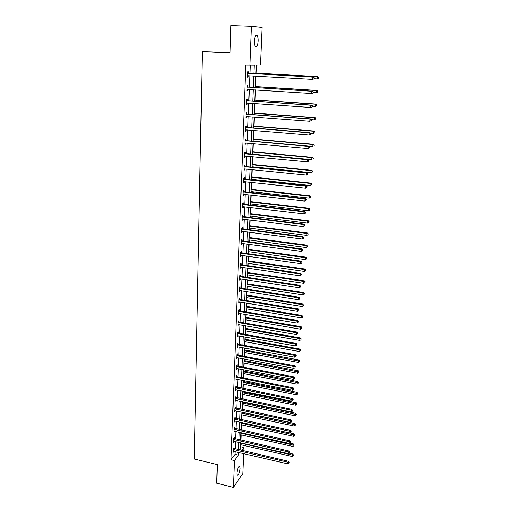 <?xml version="1.0" encoding="UTF-8"?>
<svg xmlns="http://www.w3.org/2000/svg" width="513" height="513" viewBox="0 0 513 513"><rect width="100%" height="100%" fill="white"/><g stroke="black" fill="none" stroke-linecap="round" stroke-linejoin="round"><path stroke-width="0.77" d="M236.91 473.14C237.525 468.542 238.507 466.285 239.847 466.375L240.18 468.472C239.577 473.044 238.596 475.288 237.243 475.218L236.91 473.14M254.416 40.931C254.833 36.468 255.737 34.704 257.122 35.628C257.847 36.699 258.18 38.539 258.116 41.136C257.699 45.567 256.795 47.324 255.41 46.414C254.685 45.356 254.352 43.534 254.416 40.931M230.068 52.441L202.314 51.518L194.222 459.039L217.307 464.586L216.73 483.201L233.377 487.35L234.422 460.546L238.353 455.146L238.462 452.395M202.314 51.518L230.055 52.852L230.895 25.65L251.383 26.375L262.117 27.542L260.495 64.997L256.282 65.132L255.923 73.769M240.379 447.054L240.706 444.739M240.898 440.186L241.116 434.87M241.315 430.061L241.533 424.905M241.745 419.839L241.956 414.85M242.174 409.521L242.38 404.693M242.482 402.154L242.502 401.705M242.611 399.101L242.803 394.446M242.912 391.913L242.944 391.175M243.053 388.585L243.239 384.102M243.342 381.569L243.386 380.543M243.495 377.959L243.675 373.656M243.778 371.13L243.835 369.809M243.944 367.231L244.111 363.108M244.22 360.594L244.284 358.965M244.393 356.394L244.56 352.457M244.663 349.949L244.746 348.019M244.848 345.454L245.009 341.703M245.111 339.202L245.208 336.958M245.31 334.399L245.458 330.847M245.567 328.352L245.669 325.787M245.778 323.241L245.919 319.875M246.022 317.393L246.144 314.501M246.246 311.962L246.381 308.8M246.484 306.325L246.618 303.106M246.721 300.573L246.849 297.617M246.952 295.148L247.099 291.589M247.202 289.069L247.317 286.318M247.42 283.862L247.587 279.957M247.689 277.443L247.798 274.91M247.894 272.461L248.074 268.203M248.177 265.696L248.279 263.381M248.375 260.944L248.568 256.327M248.677 253.832L248.76 251.742M248.863 249.305L249.074 244.329M249.177 241.841L249.254 239.975M249.356 237.557L249.581 232.203M249.684 229.728L249.748 228.093M249.85 225.682L250.088 219.949M250.19 217.486L250.248 216.088M250.35 213.69L250.607 207.566M250.71 205.11L250.754 203.962M250.857 201.571L251.126 195.049M251.229 192.606L251.267 191.702M251.37 189.323L251.659 182.397M251.761 179.973L251.787 179.319M251.883 176.953L252.191 169.611M252.293 167.2L252.306 166.802M252.409 164.449L252.729 156.689M252.935 151.816L253.275 143.621M253.467 139.042L253.826 130.411M254.006 126.14L254.384 117.06M254.551 113.097L254.948 103.555M255.102 99.907L255.519 89.903M255.66 86.582L256.096 76.104M256.218 73.109L256.551 65.125M240.623 446.727L243.925 447.483L243.771 450.972M243.656 453.601L242.79 473.602L233.377 487.35M253.929 73.66L254.275 65.196L245.798 65.125L231.03 459.738L234.992 454.364L235.101 451.613M235.204 448.99L235.493 441.603M235.595 438.987L235.89 431.491M235.993 428.881L236.294 421.288M236.397 418.679L236.698 410.984M236.801 408.38L237.102 400.576M237.205 397.985L237.519 390.072M237.615 387.482L237.929 379.46M238.032 376.882L238.353 368.751M238.455 366.173L238.776 357.927M238.878 355.362L239.205 347M239.308 344.441L239.642 335.964M239.738 333.412L240.078 324.819M240.174 322.273L240.52 313.558M240.616 311.025L240.963 302.183M241.065 299.656L241.411 290.691M241.514 288.178L241.867 279.085M241.969 276.578L242.328 267.356M242.425 264.862L242.796 255.512M242.893 253.024L243.265 243.54M243.361 241.059L243.739 231.44M243.835 228.971L244.22 219.218M244.316 216.762L244.701 206.861M244.797 204.418L245.188 194.376M245.285 191.945L245.689 181.756M245.778 179.338L246.189 169.001M246.278 166.597L246.689 156.112M246.785 153.72L247.202 143.082M247.298 140.697L247.721 129.904M247.811 127.538L248.241 116.586M248.337 114.232L248.773 103.119M248.863 100.785L249.305 89.506M249.395 87.184L249.844 75.738M249.934 73.43L250.254 65.324M248.401 73.224L248.459 71.794L247.715 71.833L247.51 77.155L248.254 77.104L248.311 75.674M247.875 86.973L247.926 85.549L247.189 85.626L246.984 90.891L247.721 90.801L247.779 89.409M247.349 100.561L247.401 99.156L246.663 99.272L246.464 104.479L247.202 104.351L247.253 103.017M246.83 114.008L246.881 112.616L246.15 112.764L245.951 117.913L246.682 117.753L246.734 116.47M246.317 127.301L246.368 125.929L245.637 126.108L245.445 131.206L246.169 131.014L246.221 129.783M245.81 140.459L245.862 139.1L245.131 139.312L244.938 144.352L245.669 144.127L245.714 142.947M245.304 153.47L245.355 152.124L244.63 152.367L244.438 157.356L245.163 157.1L245.208 155.971M244.81 166.34L244.861 165.013L244.137 165.289L243.951 170.22L244.669 169.931L244.714 168.854M244.316 179.075L244.368 177.761L243.649 178.069L243.463 182.949L244.182 182.628L244.22 181.602M243.829 191.676L243.88 190.374L243.162 190.714L242.976 195.543L243.694 195.19L243.733 194.215M243.348 204.142L243.399 202.853L242.687 203.225L242.502 207.996L243.213 207.618L243.252 206.688M242.873 216.48L242.925 215.204L242.213 215.601L242.027 220.327L242.739 219.923L242.777 219.038M242.405 228.689L242.45 227.426L241.738 227.849L241.559 232.53L242.271 232.094L242.303 231.254M241.937 240.764L241.982 239.52L241.277 239.969L241.097 244.598L241.809 244.137L241.835 243.348M241.476 252.723L241.52 251.485L240.815 251.966L240.642 256.545L241.347 256.058L241.373 255.307M241.02 264.554L241.065 263.336L240.36 263.842L240.187 268.376L240.892 267.857L240.918 267.151M240.565 276.27L240.61 275.058L239.911 275.59L239.738 280.079L240.462 278.873M240.116 287.864L240.167 286.664L239.468 287.222L239.295 291.66L240.02 290.473M239.674 299.336L239.718 298.149L239.026 298.733L238.859 303.132L239.571 301.958M239.238 310.698L239.282 309.525L238.59 310.128L238.423 314.482L239.135 313.328M238.801 321.946L238.846 320.779L238.16 321.414L237.994 325.723L238.699 324.582M238.372 333.078L238.417 331.924L237.731 332.578L237.564 336.849L238.269 335.72M237.949 344.101L237.994 342.96L237.307 343.639L237.147 347.859L237.846 346.75M237.525 355.015L237.57 353.887L236.884 354.586L236.724 358.767L237.423 357.67M237.109 365.827L237.153 364.705L236.474 365.429L236.313 369.565L237.006 368.488M236.698 376.523L236.737 375.42L236.063 376.164L235.903 380.261L236.596 379.197M236.288 387.123L236.326 386.026L235.653 386.789L235.499 390.855L236.185 389.797M235.884 397.62L235.922 396.536L235.249 397.319L235.095 401.339L235.781 400.3M235.48 408.015L235.525 406.937L234.851 407.745L234.697 411.727L235.377 410.701M235.082 418.307L235.127 417.242L234.454 418.069L234.306 422.013L234.98 421M234.691 428.502L234.73 427.451L234.063 428.291L233.915 432.202L234.588 431.202M234.3 438.602L234.338 437.563L233.678 438.423L233.53 442.289L234.197 441.308M233.915 448.606L233.954 447.573L233.293 448.452L233.146 452.286L233.806 451.318M231.03 459.738L234.422 460.546M249.863 65.337L251.383 26.375M238.571 449.773L238.872 442.373M238.981 439.75L239.282 432.247M239.391 429.631L239.706 422.032M239.808 419.422L240.122 411.715M240.231 409.111L240.552 401.294M240.655 398.697L240.982 390.778M241.084 388.187L241.411 380.152M241.52 377.568L241.854 369.424M241.956 366.846L242.29 358.593M242.399 356.022L242.739 347.654M242.841 345.089L243.194 336.599M243.297 334.046L243.649 325.434M243.752 322.889L244.105 314.161M244.214 311.622L244.573 302.773M244.675 300.24L245.041 291.269M245.143 288.742L245.515 279.643M245.618 277.129L245.996 267.895M246.099 265.394L246.484 256.032M246.58 253.537L246.971 244.041M247.074 241.559L247.465 231.927M247.567 229.452L247.965 219.679M248.068 217.223L248.472 207.31M248.568 204.86L248.978 194.805M249.081 192.369L249.498 182.166M249.594 179.742L250.017 169.393M250.12 166.981L250.543 156.478M250.645 154.08L251.081 143.428M251.178 141.043L251.62 130.231M251.716 127.859L252.165 116.887M252.261 114.534L252.71 103.402M252.806 101.055L253.268 89.762M253.364 87.434L253.832 75.969M241.732 450.497L243.925 447.483M255.827 76.084L255.352 87.563M255.25 89.89L254.781 101.196M254.685 103.543L254.217 114.681M254.121 117.041L253.666 128.019M253.563 130.392L253.114 141.21M253.018 143.602L252.569 154.259M252.473 156.664L252.037 167.174M251.934 169.585L251.505 179.941M251.402 182.371L250.979 192.58M250.876 195.017L250.453 205.085M250.357 207.534L249.94 217.454M249.837 219.917L249.433 229.696M249.331 232.171L248.927 241.809M248.824 244.291L248.427 253.794M248.324 256.288L247.933 265.663M247.83 268.164L247.446 277.405M247.343 279.918L246.958 289.031M246.856 291.551L246.484 300.535M246.375 303.068L246.009 311.923M245.9 314.463L245.541 323.196M245.432 325.749L245.073 334.361M244.964 336.919L244.611 345.409M244.509 347.974L244.156 356.349M244.053 358.927L243.707 367.186M243.598 369.764L243.258 377.914M243.149 380.499L242.816 388.533M242.707 391.13L242.38 399.056M242.271 401.653L241.944 409.477M241.835 412.08L241.514 419.794M241.405 422.404L241.091 430.009M240.982 432.626L240.668 440.135M240.559 442.757L240.251 450.157M234.992 454.364L238.353 455.146M247.516 77.059L248.254 77.104M246.99 90.756L247.721 90.801M246.471 104.299L247.202 104.351M245.958 117.701L246.682 117.753M245.451 130.95L246.169 131.014M244.951 144.063L245.669 144.127M244.451 157.029L245.163 157.1M243.964 169.861L244.669 169.931M243.476 182.551L244.182 182.628M242.995 195.113L243.694 195.19M242.521 207.541L243.213 207.618M242.046 219.833L242.739 219.923M241.585 232.004L242.271 232.094M241.123 244.047L241.809 244.137M240.668 255.961L241.347 256.058M240.212 267.76L240.892 267.857M239.763 279.431L240.437 279.534M239.321 290.993L239.994 291.095M238.885 302.433L239.552 302.542M238.449 313.757L239.116 313.866M238.019 324.966L238.68 325.082M237.596 336.066L238.25 336.182M237.173 347.057L237.827 347.179M236.756 357.939L237.41 358.061M236.346 368.712L236.993 368.841M235.935 379.383L236.583 379.511M235.531 389.951L236.172 390.079M235.134 400.416L235.768 400.55M234.736 410.778L235.371 410.913M234.338 421.045L234.973 421.179M233.954 431.209L234.582 431.35M233.569 441.283L234.191 441.424M233.255 449.491L287.857 462.226L287.755 463.855L233.806 451.402M318.72 78.245L318.778 77.354L318.72 78.245L317.201 78.893L314.155 78.72L313.982 77.835L314.155 78.726L312.597 79.387L247.567 75.725M313.924 78.745L312.597 79.387L312.744 77.104L313.328 77.046L248.818 73.365L247.676 72.859M247.664 73.269L312.744 77.104L313.982 77.835M248.363 75.655L247.561 75.956M314.219 77.809L313.328 77.046M318.496 78.271L317.201 78.893L317.348 76.661L317.906 76.61L255.955 73.09M318.554 77.38L317.348 76.661L255.949 73.173M317.906 76.61L318.778 77.354M313.238 92.853L313.296 91.949L313.238 92.853L311.686 93.526L247.042 89.474M313.001 92.891L311.686 93.526L311.827 91.269L312.417 91.179L248.279 87.114L247.151 86.601M247.131 87.05L311.827 91.269L313.058 91.987M247.734 89.403L247.035 89.666M313.296 91.949L312.417 91.179M312.321 106.819L312.385 105.928L312.321 106.819L310.782 107.506L246.522 103.075M312.09 106.877L310.782 107.506L310.923 105.28L311.506 105.146L247.753 100.708L246.631 100.189M246.612 100.676L310.923 105.28L312.148 105.986M247.119 103.004L246.516 103.222M312.385 105.928L311.506 105.146M313.257 92.545L316.277 92.738L316.425 90.532L316.983 90.442L255.391 86.562M317.63 91.237L317.566 92.116L317.848 91.199L316.425 90.532L255.384 86.684M317.791 92.084L316.277 92.738L317.566 92.116M316.983 90.442L317.848 91.199M312.366 106.217L315.367 106.428L315.514 104.248L316.072 104.12L254.839 99.894M316.713 104.941L316.649 105.813L316.931 104.889L315.514 104.248L254.826 100.054M316.072 104.12L316.931 104.889M311.423 120.632L311.481 119.753L311.423 120.632L309.884 121.331L246.003 116.528M311.192 120.702L309.884 121.331L310.032 119.125L310.615 118.958L247.234 114.149L246.118 113.636M246.093 114.155L310.032 119.125L311.25 119.818M246.509 116.451L246.003 116.631M311.481 119.753L310.615 118.958M310.532 134.291L310.589 133.418L310.532 134.291L309.006 134.996L245.496 129.834M310.301 134.374L309.006 134.996L309.147 132.816L309.73 132.617L246.721 127.448L245.605 126.929M245.586 127.487L309.147 132.816L310.359 133.502M245.9 129.757L245.49 129.898M310.589 133.418L309.73 132.617M309.653 147.795L309.705 146.93L309.653 147.795L308.127 148.513L244.99 142.992M309.422 147.891L308.127 148.513L308.268 146.359L308.852 146.122L246.208 140.6L245.105 140.081M245.079 140.671L308.268 146.359L309.474 147.026M309.705 146.93L308.852 146.122M311.468 119.741L314.469 119.971L314.61 117.81L315.174 117.65L254.288 113.078M315.803 118.49L315.745 119.356L316.027 118.426L314.61 117.81L254.281 113.27M315.174 117.65L316.027 118.426M310.23 133.085L313.578 133.361L313.719 131.225L314.277 131.027L253.743 126.121M314.905 131.892L314.847 132.745L315.129 131.815L313.719 131.225L253.736 126.352M314.277 131.027L315.129 131.815M309.018 146.282L312.699 146.603L312.84 144.493L313.398 144.262L253.204 139.023M314.02 145.147L313.962 145.993L314.238 145.057L312.84 144.493L253.198 139.292M313.398 144.262L314.238 145.057M252.576 154.131L311.827 159.703L311.968 157.613L312.526 157.35L252.678 151.79M313.142 158.261L313.084 159.094L313.36 158.151L311.968 157.613L252.665 152.092M312.526 157.35L313.36 158.151M252.05 166.776L310.968 172.663L311.102 170.592L311.66 170.303L252.146 164.423M312.27 171.227L312.218 172.054L312.494 171.111L311.102 170.592L252.133 164.763M312.218 172.054L310.968 172.663M311.66 170.303L312.494 171.111M251.53 179.294L310.115 185.482L310.25 183.436L310.807 183.109L251.626 176.927M311.41 184.058L311.359 184.879L311.635 183.93L310.25 183.436L251.614 177.293M311.359 184.879L310.115 185.482M310.807 183.109L311.635 183.93M251.017 191.676L309.275 198.159L309.403 196.139L309.961 195.786L251.114 189.297M310.564 196.755L310.506 197.563L310.782 196.607L309.403 196.139L251.094 189.701M310.506 197.563L309.275 198.159M309.961 195.786L310.782 196.607M250.504 203.93L308.435 210.708L308.57 208.708L309.127 208.323L250.601 201.538M309.724 209.31L309.666 210.112L309.942 209.157L308.57 208.708L250.588 201.975M309.666 210.112L308.435 210.708M309.127 208.323L309.942 209.157M249.998 216.056L307.614 223.123L307.742 221.141L308.3 220.731L250.1 213.658M308.89 221.738L308.839 222.527L309.108 221.571L307.742 221.141L250.081 214.126M308.839 222.527L307.614 223.123M308.3 220.731L309.108 221.571M249.498 228.061L306.8 235.403L306.928 233.447L307.479 233.005L249.6 225.649M308.063 234.031L308.012 234.813L308.287 233.851L306.928 233.447L249.581 226.15M308.012 234.813L306.8 235.403M307.479 233.005L308.287 233.851M249.004 239.943L305.992 247.561L306.12 245.618L306.671 245.15L249.106 237.525M307.249 246.195L307.197 246.971L307.473 246.003L306.12 245.618L249.081 238.051M307.197 246.971L305.992 247.561M306.671 245.15L307.473 246.003M248.516 251.703L305.19 259.584L305.318 257.667L305.87 257.173L248.619 249.273M306.447 258.231L306.396 259.001L306.665 258.033L305.318 257.667L248.593 249.831M306.396 259.001L305.19 259.584M305.87 257.173L306.665 258.033M248.029 263.349L304.401 271.486L304.523 269.588L305.075 269.069L248.132 260.905M305.645 270.146L305.594 270.902L305.863 269.934L304.523 269.588L248.106 261.489M305.594 270.902L304.401 271.486M305.075 269.069L305.863 269.934M247.548 274.872L303.613 283.272L303.741 281.387L304.286 280.842L247.651 272.422M304.857 281.938L304.805 282.689L305.075 281.714L303.741 281.387L247.625 273.031M304.805 282.689L303.613 283.272M304.286 280.842L305.075 281.714M247.074 286.28L302.843 294.93L302.965 293.07L303.51 292.493L247.176 283.824M304.074 293.603L304.023 294.347L304.292 293.372L302.965 293.07L247.151 284.459M304.023 294.347L302.843 294.93M303.51 292.493L304.292 293.372M246.606 297.578L302.074 306.466L302.195 304.626L302.741 304.029L246.708 295.11M303.305 305.158L303.254 305.889L303.523 304.914L302.195 304.626L246.682 295.777M303.254 305.889L302.074 306.466M302.741 304.029L303.523 304.914M246.137 308.762L301.317 317.893L301.432 316.072L301.984 315.444L246.24 306.287M302.535 316.592L302.49 317.316L302.753 316.335L301.432 316.072L246.214 306.979M302.49 317.316L301.317 317.893M301.984 315.444L302.753 316.335M245.676 319.836L300.56 329.199L300.682 327.397L301.227 326.749L245.785 317.355M301.779 327.903L301.727 328.628L301.997 327.647L300.682 327.397L245.753 318.066M301.727 328.628L300.56 329.199M301.227 326.749L301.997 327.647M245.22 330.802L299.816 340.395L299.938 338.606L300.483 337.932L245.323 328.307M301.028 339.112L300.984 339.824L301.246 338.843L245.297 329.051M300.984 339.824L299.816 340.395M300.483 337.932L301.246 338.843M308.781 161.146L308.839 160.293L308.781 161.146L307.268 161.877L244.489 156.01M308.55 161.255L307.268 161.877L307.402 159.748L307.986 159.472L245.701 153.618L244.605 153.092M244.579 153.72L307.402 159.748L308.602 160.409M308.839 160.293L307.986 159.472M244.085 166.622L306.55 172.99L306.415 175.093L244.002 168.892M244.111 165.968L245.208 166.488L307.127 172.682L306.55 172.99L307.742 173.638L307.691 174.478L307.742 173.638M307.973 173.509L307.127 172.682M306.415 175.093L307.691 174.478M243.598 179.39L305.703 186.084L305.568 188.168L243.508 181.634M243.624 178.697L244.714 179.223L306.28 185.744L305.703 186.084L306.889 186.719L306.838 187.553L306.889 186.719M307.12 186.585L306.28 185.744M305.568 188.168L306.838 187.553M243.111 192.016L304.863 199.038L304.735 201.096L243.027 194.241M243.143 191.298L244.22 191.824L305.447 198.666L304.863 199.038L306.049 199.66L305.992 200.487L306.049 199.66M306.28 199.512L305.447 198.666M304.735 201.096L305.992 200.487M242.636 204.514L304.036 211.85L303.908 213.889L242.553 206.713M242.662 203.764L243.739 204.296L304.613 211.446L304.036 211.85L305.216 212.459L305.158 213.28L305.216 212.459M305.447 212.299L304.613 211.446M303.908 213.889L305.158 213.28M242.162 216.877L303.221 224.521L303.087 226.541L242.078 219.051M242.194 216.101L243.258 216.633L303.792 224.091L303.221 224.521L304.389 225.124L304.337 225.932L304.389 225.124M304.619 224.951L303.792 224.091M303.087 226.541L304.337 225.932M241.694 229.112L302.407 237.057L302.279 239.052L241.61 231.267M241.726 228.311L242.79 228.836L302.984 236.596L302.407 237.057L303.574 237.654L303.523 238.449L303.574 237.654M303.805 237.468L302.984 236.596M302.279 239.052L303.523 238.449M241.232 241.219L301.606 249.459L301.477 251.434L241.148 243.354M241.264 240.392L242.322 240.918L302.183 248.972L301.606 249.459L302.766 250.043L302.715 250.831L302.766 250.043M302.997 249.844L302.183 248.972M301.477 251.434L302.715 250.831M240.77 253.204L300.817 261.733L300.689 263.682L240.687 255.314M240.802 252.345L241.854 252.877L301.387 261.213L300.817 261.733L301.965 262.303L301.913 263.086L301.965 262.303M302.195 262.098L301.387 261.213M300.689 263.682L301.913 263.086M240.315 265.067L300.028 273.871L299.906 275.802L240.238 267.151M240.347 264.176L241.399 264.708L300.599 273.326L300.028 273.871L301.176 274.436L301.125 275.205L301.176 274.436M301.407 274.218L300.599 273.326M299.906 275.802L301.125 275.205M239.866 276.802L299.252 285.882L299.13 287.799L239.789 278.867M239.898 275.891L240.943 276.424L299.823 285.311L299.252 285.882L300.394 286.44L300.349 287.203L300.394 286.44M300.624 286.209L299.823 285.311M299.13 287.799L300.349 287.203M239.424 288.421L298.483 297.771L298.361 299.663L239.34 290.467M239.456 287.479L240.494 288.017L299.053 297.174L298.483 297.771L299.624 298.316L299.573 299.073L299.624 298.316M299.849 298.072L299.053 297.174M298.361 299.663L299.573 299.073M238.981 299.919L297.726 309.531L297.604 311.404L238.904 301.945M239.02 298.957L240.046 299.496L298.297 308.909L297.726 309.531L298.855 310.07L298.81 310.82L298.855 310.07M299.085 309.82L298.297 308.909M297.604 311.404L298.81 310.82M238.545 311.308L296.976 321.176L296.854 323.03L238.468 313.308M238.583 310.32L239.609 310.852L297.54 320.522L296.976 321.176L298.098 321.702L298.053 322.446L298.098 321.702M298.322 321.439L297.54 320.522M296.854 323.03L298.053 322.446M238.115 322.574L296.232 332.693L296.11 334.534L238.038 324.562M238.154 321.561L239.173 322.1L296.796 332.02L296.232 332.693L297.348 333.213L297.303 333.95L297.348 333.213M297.572 332.943L296.796 332.02M296.11 334.534L297.303 333.95M237.686 333.732L295.494 344.101L295.373 345.916L237.609 335.694M237.724 332.7L238.737 333.238L296.059 343.402L295.494 344.101L296.604 344.608L296.559 345.332L296.604 344.608M296.835 344.326L296.059 343.402M295.373 345.916L296.559 345.332M237.262 344.781L294.763 355.387L294.648 357.183L237.186 346.724M237.301 343.723L238.314 344.261L295.328 354.663L294.763 355.387L295.873 355.887L295.828 356.606L295.873 355.887M296.097 355.599L295.328 354.663M294.648 357.183L295.828 356.606M236.846 355.714L294.039 366.558L293.923 368.334L236.769 357.644M236.884 354.637L237.891 355.176L294.603 365.814L294.039 366.558L295.142 367.051L295.097 367.763L295.142 367.051M295.366 366.75L294.603 365.814M293.923 368.334L295.097 367.763M236.429 366.545L293.327 377.619L293.212 379.376L236.358 368.449M236.474 365.442L237.468 365.987L293.885 376.85L293.327 377.619L294.424 378.1L294.379 378.806L294.424 378.1M294.648 377.792L293.885 376.85M293.212 379.376L294.379 378.806M236.018 377.267L292.622 388.565L292.506 390.31L235.948 379.158M236.07 376.151L237.057 376.689L293.179 387.777L292.622 388.565L293.712 389.04L293.667 389.739L293.712 389.04M293.936 388.726L293.179 387.777M292.506 390.31L293.667 389.739M235.614 387.886L291.916 399.403L291.807 401.128L235.538 389.758M235.679 386.757L292.481 398.595L291.916 399.403L293.006 399.871L292.961 400.563L293.006 399.871M293.231 399.544L292.481 398.595M291.807 401.128L292.961 400.563M235.21 398.402L291.224 410.131L291.115 411.843L235.14 400.255M235.294 397.267L291.782 409.303L291.224 410.131L292.307 410.592L292.263 411.279L292.307 410.592M292.532 410.259L291.782 409.303M291.115 411.843L292.263 411.279M234.813 408.816L290.538 420.756L290.429 422.449L234.742 410.65M234.916 407.668L291.095 419.903L290.538 420.756L291.615 421.211L291.57 421.885L291.615 421.211M291.839 420.865L291.095 419.903M290.429 422.449L291.57 421.885M234.415 419.134L289.858 431.279L289.749 432.953L234.345 420.949M234.531 417.973L290.416 430.401L289.858 431.279L290.935 431.722L290.89 432.395L290.935 431.722M291.153 431.369L290.416 430.401M289.749 432.953L290.89 432.395M234.024 429.349L289.185 441.693L289.075 443.354L233.954 431.144M234.159 428.175L289.742 440.802L289.185 441.693L290.255 442.129L290.211 442.796L290.255 442.129M290.473 441.77L289.742 440.802M289.075 443.354L290.211 442.796M244.772 341.658L299.085 351.476L299.201 349.706L299.739 349.013L244.874 339.157M300.285 350.199L300.24 350.911L300.503 349.924L244.842 339.927M300.24 350.911L299.085 351.476M299.739 349.013L300.503 349.924M244.323 352.412L298.354 362.447L298.47 360.697L299.008 359.979L244.425 349.904M299.547 361.184L299.502 361.883L299.765 360.895L299.547 361.184L244.393 350.7M299.502 361.883L298.354 362.447M299.008 359.979L299.765 360.895M243.88 363.063L297.63 373.31L297.745 371.579L298.29 370.835L243.983 360.549M298.822 372.053L298.778 372.746L299.041 371.758L298.822 372.053L243.951 361.364M298.778 372.746L297.63 373.31M298.29 370.835L299.041 371.758M243.438 373.605L296.918 384.064L297.033 382.352L297.572 381.589L243.547 371.085M298.098 382.82L298.053 383.506L298.316 382.512L298.098 382.82L243.508 371.925M298.053 383.506L296.918 384.064M297.572 381.589L298.316 382.512M243.002 384.051L296.206 394.715L296.322 393.016L296.86 392.233L243.111 381.525M297.386 393.477L297.341 394.157L297.604 393.163L297.386 393.477L243.072 382.384M297.341 394.157L296.206 394.715M296.86 392.233L297.604 393.163M242.572 394.401L295.507 405.264L296.155 402.776L242.681 391.868M296.681 404.032L296.636 404.706L296.892 403.712L296.681 404.032L242.643 392.746M296.636 404.706L295.507 405.264M296.155 402.776L296.892 403.712M242.149 404.648L294.815 415.71L295.462 413.215L242.251 402.109M295.982 414.485L295.937 415.152L296.193 414.158L295.982 414.485L242.213 403.013M295.937 415.152L294.815 415.71M295.462 413.215L296.193 414.158M241.726 414.799L294.129 426.046L294.77 423.558L241.828 412.253M295.289 424.841L295.244 425.501L295.501 424.501L295.289 424.841L241.79 413.177M295.244 425.501L294.129 426.046M294.77 423.558L295.501 424.501M241.302 424.854L293.442 436.294L294.09 433.799L289.896 432.882M294.603 435.088L294.558 435.742L294.815 434.748L294.603 435.088L241.373 423.251M294.558 435.742L293.442 436.294M294.09 433.799L294.815 434.748M233.633 439.468L288.518 452.011L288.415 453.652L233.569 441.251M233.781 438.282L289.075 451.094L288.518 452.011L289.582 452.44L289.537 453.094L289.582 452.44M289.807 452.075L289.075 451.094M288.415 453.652L289.537 453.094M240.892 434.819L292.769 446.438L293.41 443.937L289.608 443.091M293.923 445.246L293.878 445.893L294.135 444.893L293.923 445.246L240.956 433.228M293.878 445.893L292.769 446.438M293.41 443.937L294.135 444.893M233.409 448.298L288.409 461.29L287.857 462.226L288.915 462.649L288.877 463.297L288.915 462.649M289.14 462.271L288.409 461.29M287.755 463.855L288.877 463.297M240.482 444.688L292.102 456.487L292.743 453.986L289.319 453.203M293.25 455.3L293.205 455.942L293.462 454.941L293.25 455.3L240.546 443.11M293.205 455.942L292.102 456.487M292.743 453.986L293.462 454.941M247.779 73.333L248.516 73.288M248.074 73.41L248.818 73.365M247.689 75.674L248.196 75.642M247.247 87.107L247.984 87.03M247.542 87.191L248.279 87.114M247.157 89.429L247.51 89.39M246.727 100.74L247.465 100.625M247.022 100.824L247.753 100.708M246.208 114.213L246.945 114.066M246.503 114.303L247.234 114.149M245.701 127.545L246.426 127.365M245.99 127.634L246.721 127.448M245.195 140.735L245.919 140.517M245.483 140.819L246.208 140.6M244.695 153.778L245.419 153.528M244.977 153.862L245.701 153.618M244.194 166.68L244.919 166.398M244.483 166.77L245.208 166.488M243.707 179.447L244.425 179.133M243.989 179.537L244.714 179.223M243.226 192.074L243.938 191.734M243.508 192.17L244.22 191.824M242.745 204.572L243.457 204.2M243.027 204.661L243.739 204.296M242.271 216.941L242.982 216.537M242.553 217.031L243.258 216.633M241.803 229.176L242.508 228.747M242.078 229.266L242.79 228.836M241.334 241.283L242.046 240.828M241.61 241.373L242.322 240.918M240.879 253.268L241.578 252.781M241.155 253.358L241.854 252.877M240.424 265.125L241.123 264.618M240.693 265.221L241.399 264.708M239.975 276.86L240.674 276.327M240.244 276.956L240.943 276.424M239.526 288.479L240.225 287.921M239.795 288.575L240.494 288.017M239.084 299.983L239.783 299.4M239.353 300.079L240.046 299.496M238.648 311.365L239.34 310.756M238.917 311.462L239.609 310.852M238.218 322.639L238.904 322.004M238.481 322.735L239.173 322.1M237.788 333.796L238.474 333.136M238.051 333.892L238.737 333.238M237.365 344.839L238.051 344.159M237.628 344.941L238.314 344.261M236.948 355.778L237.628 355.079M237.211 355.875L237.891 355.176M236.531 366.609L237.211 365.884M236.794 366.705L237.468 365.987M236.121 377.331L236.794 376.587M236.378 377.433L237.057 376.689M235.711 387.95L236.384 387.187M235.974 388.052L236.647 387.283M235.307 398.466L235.98 397.678M235.563 398.569L236.236 397.78M234.909 408.88L235.582 408.072M235.166 408.983L235.833 408.175M234.512 419.192L235.185 418.371M234.768 419.294L235.435 418.473M234.12 429.407L234.787 428.567M234.377 429.516L235.044 428.669M233.736 439.526L234.396 438.666M233.986 439.635L234.646 438.769M233.351 449.548L234.011 448.67M233.601 449.657L234.261 448.772M239.847 466.375L239.302 466.246M257.122 35.628L255.833 35.577"/></g></svg>
